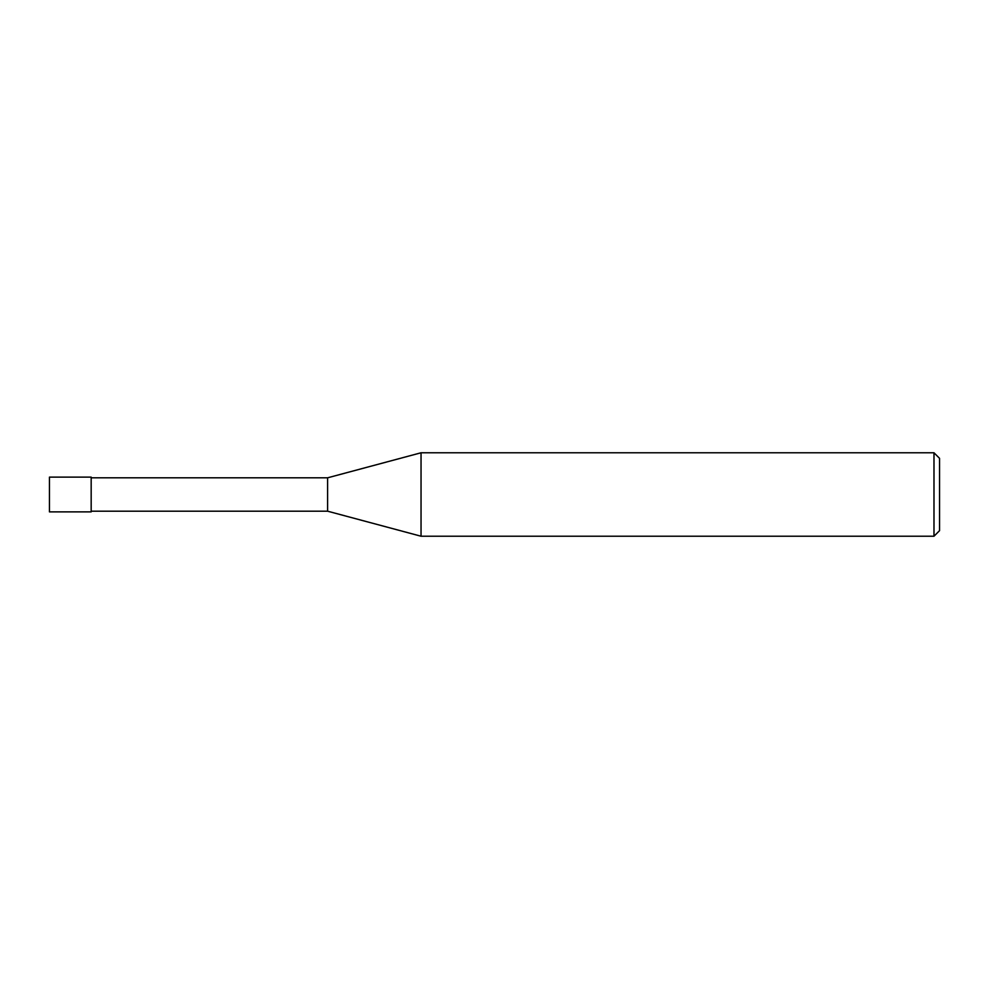 <?xml version="1.0" encoding="UTF-8"?>
<svg xmlns="http://www.w3.org/2000/svg" width="989" height="989" viewBox="0 0 989 989"><rect width="100%" height="100%" fill="white"/><g stroke="black" fill="none" stroke-linecap="round" stroke-linejoin="round"><path stroke-width="1.48" d="M933.987 452.777L933.987 536.223L421.042 536.223L421.042 452.777L933.987 452.777L939.55 458.34L939.55 530.66L933.987 536.223M91.173 511.189L327.606 511.189L327.606 477.811L327.606 511.189L421.042 536.223M91.173 477.118L91.173 511.882L49.45 511.882L49.45 477.118L91.173 477.118M91.173 477.811L327.606 477.811L421.042 452.777"/></g></svg>
